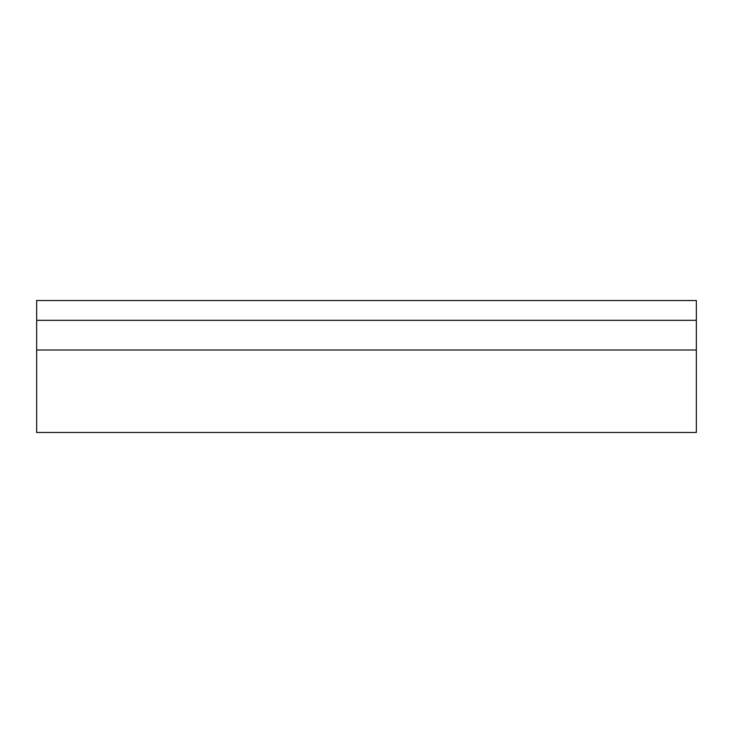 <?xml version="1.0" encoding="UTF-8"?>
<svg xmlns="http://www.w3.org/2000/svg" width="733" height="733" viewBox="0 0 733 733"><rect width="100%" height="100%" fill="white"/><g stroke="black" fill="none" stroke-linecap="round" stroke-linejoin="round"><path stroke-width="1.1" d="M36.65 350.007L36.65 300.53L696.35 300.53L696.35 432.47L36.65 432.47L36.65 350.007L696.35 350.007M36.65 320.321L696.35 320.321"/></g></svg>
